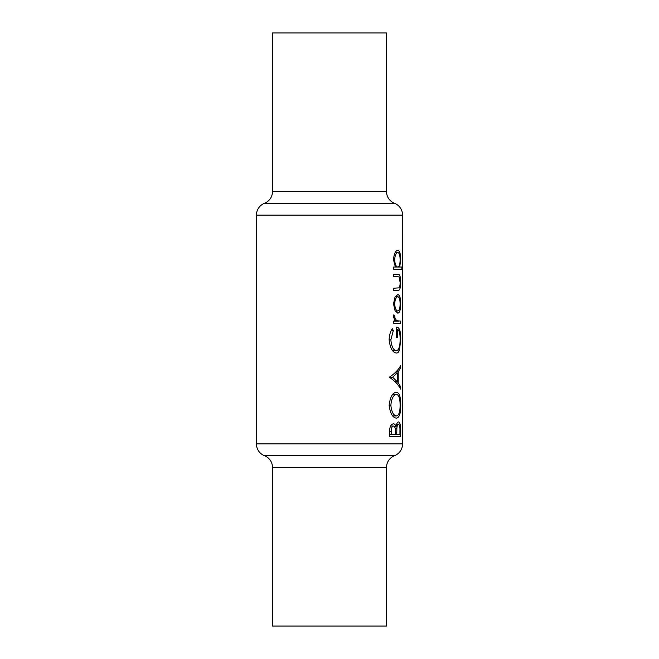 <?xml version="1.0" encoding="UTF-8"?>
<svg xmlns="http://www.w3.org/2000/svg" width="659" height="659" viewBox="0 0 659 659"><rect width="100%" height="100%" fill="white"/><g stroke="black" fill="none" stroke-linecap="round" stroke-linejoin="round"><path stroke-width="0.99" d="M402.575 225.773L402.575 230.271L402.575 225.773M402.575 269.276L402.558 268.37M402.575 287.357L402.575 291.863L402.575 287.357M402.575 310.175L402.575 314.673L402.575 310.175M402.575 397.616L402.575 402.122L402.575 397.616M402.575 386.207L402.575 390.713L402.575 386.207M402.575 374.806L402.575 379.304L402.575 374.806M402.575 363.397L402.575 367.903L402.575 363.397M402.575 344.756L402.575 350.876L402.575 344.756M402.55 431.175L402.575 215.114A12.71 12.71 0 0 0 394.527 203.293A12.71 12.71 0 0 1 386.479 191.464L386.479 32.95L272.521 32.95L272.521 191.464L386.479 191.464M394.527 203.293L264.473 203.293A12.71 12.71 0 0 0 272.521 191.464M264.473 203.293A12.71 12.71 0 0 0 256.425 215.114L256.425 443.886L402.575 443.886A12.71 12.71 0 0 1 394.527 455.707A12.71 12.71 0 0 0 386.479 467.536L386.479 626.05L272.521 626.05L272.521 467.536A12.71 12.71 0 0 0 264.473 455.707A12.71 12.71 0 0 1 256.425 443.886M393.497 303.848L395.054 310.719L397.83 313.19C399.716 312.794 400.656 309.681 400.664 303.848C400.664 298.049 399.716 294.944 397.83 294.532L395.046 297.003L393.497 303.848M393.67 269.243L401.85 269.243L401.85 267.027L399.725 267.027L400.664 259.679C400.656 253.839 399.7 250.7 397.797 250.272C395.449 250.692 394.016 253.855 393.497 259.753L395.375 267.027L393.67 267.027L393.67 269.243L401.85 269.243M392.286 328.676C390.375 331.518 389.321 335.209 389.139 339.756C390.112 348.141 392.55 352.565 396.454 353.026C397.756 353.059 398.769 352.046 399.502 350.003L400.738 339.311C400.837 331.345 399.453 327.276 396.594 327.095L396.594 337.532L397.632 337.532L397.632 329.311C399.338 330.472 400.17 333.742 400.104 339.121C400.17 346.156 398.934 350.053 396.413 350.81C393.382 350.267 391.528 346.609 390.853 339.83L393.324 330.579L392.286 328.676M389.139 405.343C390.235 413.506 392.69 417.773 396.504 418.152C399.387 417.617 400.796 413.284 400.738 405.145C400.796 397.048 399.37 392.739 396.454 392.229C392.583 392.624 390.144 396.998 389.139 405.343M389.576 436.489L400.59 436.489L400.59 429.816C400.631 425.063 399.947 422.435 398.547 421.941C397.41 422.024 396.578 423.605 396.026 426.686C395.441 424.75 394.56 423.803 393.382 423.836C390.902 424.207 389.642 426.818 389.576 431.678L389.576 436.489L400.59 436.489M389.576 377.047L389.576 377.368C394.774 380.943 398.448 384.84 400.59 389.065L400.59 386.652L398.225 382.895L398.225 371.717L400.59 368.076L400.59 365.671C398.448 369.781 394.774 373.571 389.576 377.047M393.67 323.305L400.59 323.305L400.59 321.09L396.496 320.694L394.667 317.119L394.832 315.982L393.835 314.771L393.497 316.699L395.046 321.09L393.67 321.09L393.67 323.305L400.59 323.305M393.67 290.421L397.657 290.421C399.659 290.891 400.656 288.205 400.664 282.349C400.656 276.558 399.675 273.872 397.723 274.301L393.67 274.301L393.67 276.516L399.123 276.879L400.104 282.332C400.137 285.026 399.782 286.871 399.066 287.859L393.67 288.214L393.67 290.421L397.657 290.421M402.575 430.088L402.575 443.886M402.575 298.296L402.575 303.115L402.575 298.296M394.543 426.686L396.026 426.686M399.931 429.816L400.59 429.816M391.257 434.273L391.257 431.266C391.199 428.177 391.916 426.439 393.407 426.052C395.071 426.686 395.804 428.927 395.598 432.782L395.598 434.273L389.576 434.273M389.584 431.266L391.257 431.266M390.523 426.052L393.407 426.052M396.734 434.273L396.858 428.193C397.122 425.73 397.69 424.388 398.547 424.157C399.626 424.94 400.087 427.263 399.939 431.118L399.939 434.273L395.598 434.273M395.235 428.193L396.858 428.193M396.627 424.157L398.547 424.157M400.104 405.145L400.738 405.145M390.853 405.236C391.545 398.489 393.407 394.889 396.454 394.436C398.893 394.881 400.112 398.481 400.104 405.236C400.112 411.859 398.909 415.425 396.504 415.936C393.481 415.557 391.603 411.99 390.853 405.236L389.139 405.236M392.723 394.436L396.454 394.436M392.764 415.936L396.504 415.936M399.14 368.076L400.59 368.076M396.108 371.717L398.225 371.717M396.166 382.895L398.225 382.895M399.173 386.652L400.59 386.652M392.64 377.236L397.253 372.887L397.253 381.701L392.64 377.236L389.576 377.236M394.914 372.887L397.253 372.887M394.963 381.701L397.253 381.701M391.265 330.579L393.324 330.579M389.139 339.83L390.853 339.83M392.756 350.81L396.413 350.81M396.594 329.311L397.632 329.311M396.594 337.532L397.632 337.532M400.104 339.311L400.738 339.311M397.978 350.003L399.502 350.003M393.547 315.982L394.832 315.982M393.514 317.119L394.667 317.119M394.757 320.694L396.496 320.694M395.046 321.09L398.868 321.09L395.046 321.09M400.104 259.679L400.664 259.679M393.497 259.77L394.667 259.77C394.996 255.28 396.043 252.85 397.805 252.488C399.28 252.858 400.054 255.272 400.104 259.737C400.079 264.267 399.321 266.697 397.83 267.027L399.725 267.027M395.219 252.488L397.805 252.488M395.375 267.027L397.83 267.027C396.059 266.771 395.005 264.35 394.667 259.77M393.67 274.301L397.723 274.301M400.104 282.349L400.664 282.349M400.104 303.848L400.664 303.848M394.667 303.865C395.038 299.4 396.1 297.028 397.838 296.748C399.305 297.044 400.062 299.408 400.104 303.865C400.071 308.288 399.313 310.661 397.838 310.974C396.1 310.694 395.038 308.33 394.667 303.865L393.497 303.865M395.194 296.748L397.838 296.748M395.202 310.974L397.838 310.974M402.575 215.114L256.425 215.114M264.473 455.707L394.527 455.707M386.479 467.536L272.521 467.536M395.598 432.806L396.734 432.806"/></g></svg>
